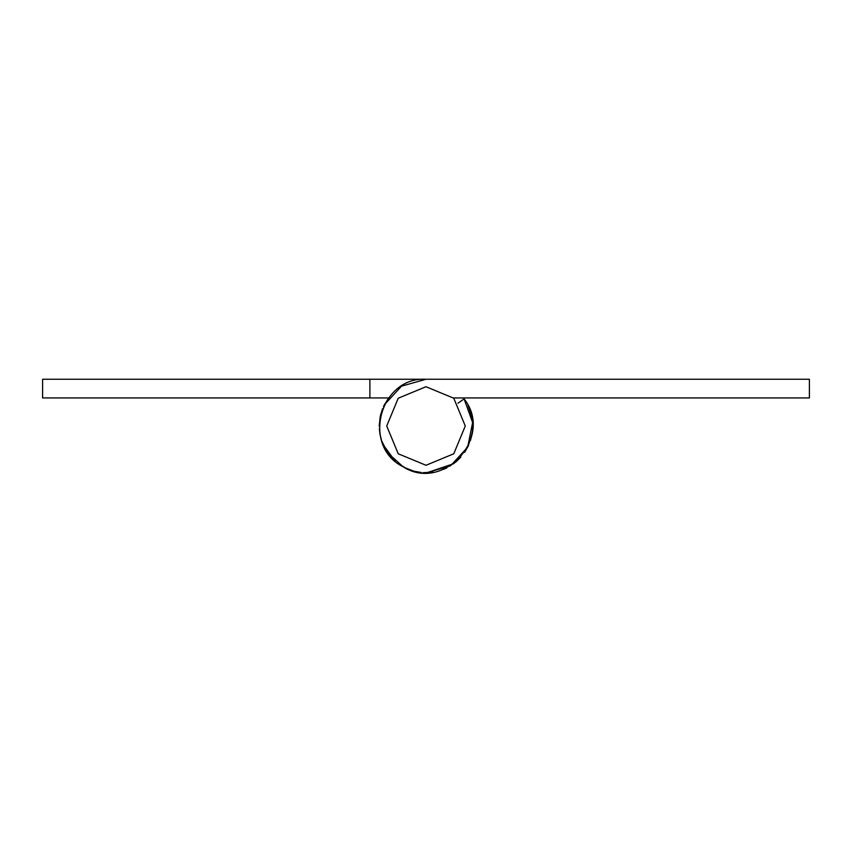 <?xml version="1.0" encoding="UTF-8"?>
<svg xmlns="http://www.w3.org/2000/svg" width="852" height="852" viewBox="0 0 852 852"><rect width="100%" height="100%" fill="white"/><g stroke="black" fill="none" stroke-linecap="round" stroke-linejoin="round"><path stroke-width="1.28" d="M369.896 379.247L42.6 379.247L42.6 397.948L369.896 397.948L369.896 379.247L426 379.247L401.537 386.158L384.305 404.849M369.896 397.948L388.597 397.948L383.432 406.66M457.993 403.22L464.084 398.885L463.403 397.948L464.084 398.885C494.384 436.597 443.434 492.967 402.858 466.63C361.376 446.086 379.779 376.563 426 379.247L809.4 379.247L809.4 397.948L453.488 397.948M471.838 416.798L472.69 423.508M467.567 447.417L454.191 463.307M433.21 472.2L423.114 472.668M412.986 470.911L405.85 468.195M394.22 460.293L388.139 453.434M385.711 449.728L381.962 441.709M384.88 403.752L384.199 405.051M468.43 406.361L469.761 409.546M471.028 413.412L472.509 421.176M472.498 430.867L470.549 440.218M468.387 445.724L464.67 452.284M460.868 457.162L455.5 462.274M446.778 467.886L443.711 469.271M429.227 472.647L427.033 472.743M407.437 468.909L404.093 467.311M394.338 460.41L387.894 453.104M384.465 447.481L382.09 442.06M379.257 424.956L380.791 414.083M382.559 408.715L380.354 415.872M379.768 432.997L381.43 440.133M387.83 452.998L403.124 466.779M414.178 471.241L421.484 472.54M472.498 430.952L472.711 424.051M471.859 416.894L467.993 405.445M380.578 414.892L379.247 425.595M379.321 428.769L380.12 434.999M383.155 444.723L395.221 461.198M404.604 467.578L413.497 471.049M426.437 472.753L450.612 465.756L467.652 447.236L472.626 422.56L464.084 398.885L466.342 402.357M468.866 407.331L472.168 418.63M472.157 433.476L468.206 446.118M453.658 463.701L426.873 472.753M406.67 468.579L399.066 464.223M387.735 452.881L381.675 440.867M379.247 426.266L380.173 416.703M426 379.247L809.4 379.247M465.277 426L453.775 453.775L426 465.277L398.225 453.775L386.723 426L398.225 398.225L426 386.723L453.775 398.235L465.277 426"/></g></svg>
